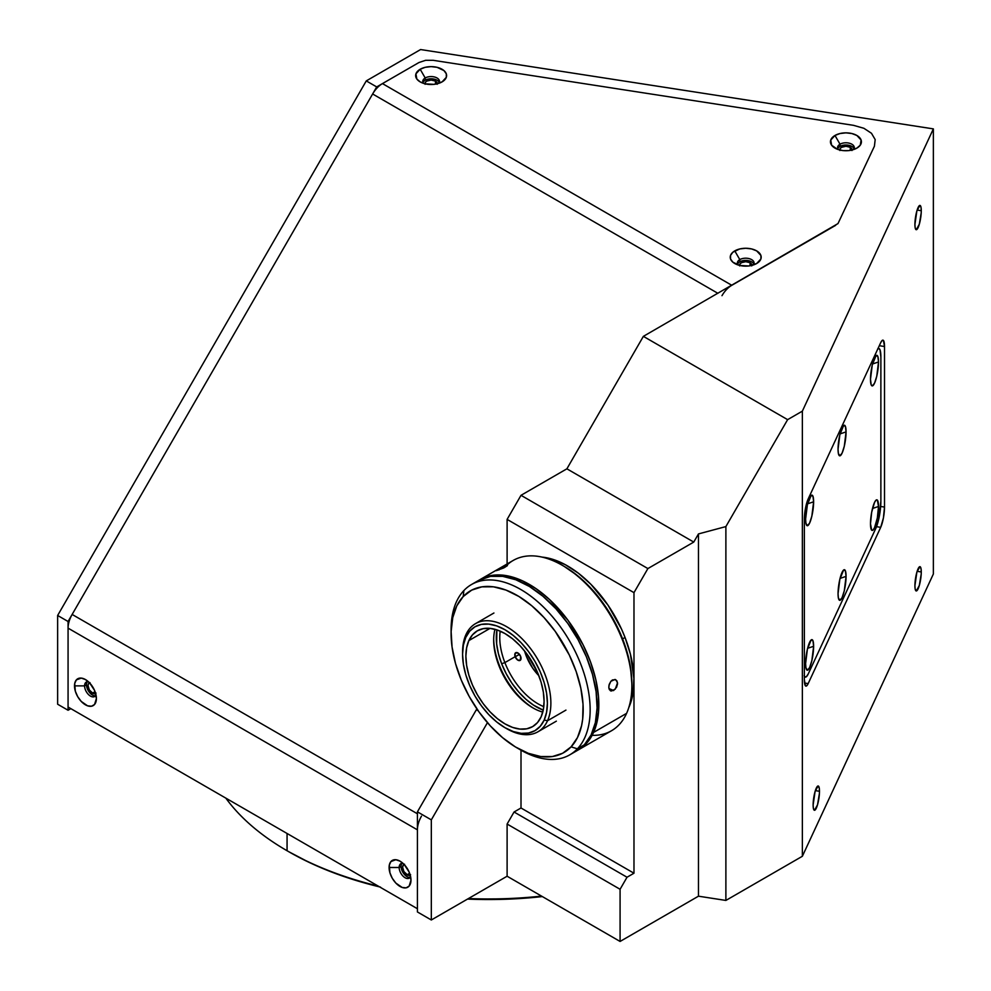 <?xml version="1.0" encoding="UTF-8"?>
<svg xmlns="http://www.w3.org/2000/svg" width="991" height="991" viewBox="0 0 991 991"><rect width="100%" height="100%" fill="white"/><g stroke="black" fill="none" stroke-linecap="round" stroke-linejoin="round"><path stroke-width="1.49" d="M95.632 693.403A6.144 3.543 60 0 1 95.47 693.502A6.144 3.543 60 0 1 92.398 693.192L95.049 691.668L92.398 693.192A6.144 3.543 60 0 1 88.385 687.779A6.144 3.543 60 0 1 89.326 682.861A6.144 3.543 60 0 1 89.487 682.774M410.212 875.028A6.144 3.543 60 0 1 410.063 875.127A6.144 3.543 60 0 1 406.991 874.818L409.642 873.294L406.991 874.818A6.144 3.543 60 0 1 402.978 869.404A6.144 3.543 60 0 1 403.919 864.486A6.144 3.543 60 0 1 404.08 864.4M921.271 571.968A12.288 2.601 -81.2 0 1 919.537 584.665A12.288 2.601 -81.2 0 1 916.217 590.958A12.288 2.601 -81.2 0 1 914.916 585.669A12.288 2.601 -81.2 0 1 916.65 572.971A12.288 2.601 -81.2 0 1 919.97 566.666A12.288 2.601 -81.2 0 1 921.271 571.968L917.133 571.324L921.271 571.968L921.209 574.049L919.314 585.47L916.328 590.97L915.151 588.988L914.916 585.669L916.873 572.166L919.859 566.666L921.035 568.648L921.271 571.968M819.483 791.276A12.288 2.601 -81.2 0 1 817.748 803.986A12.288 2.601 -81.2 0 1 814.429 810.279A12.288 2.601 -81.2 0 1 813.128 804.989A12.288 2.601 -81.2 0 1 814.862 792.292A12.288 2.601 -81.2 0 1 818.182 785.987A12.288 2.601 -81.2 0 1 819.483 791.276L815.345 790.645L819.483 791.276L819.421 793.37L817.525 804.779L814.54 810.291L813.363 808.309L813.128 804.989L815.085 791.487L818.071 785.987L819.247 787.969L819.483 791.276M921.271 210.711A12.288 2.601 -81.2 0 1 919.537 223.421A12.288 2.601 -81.2 0 1 916.217 229.714A12.288 2.601 -81.2 0 1 914.916 224.424A12.288 2.601 -81.2 0 1 916.65 211.715A12.288 2.601 -81.2 0 1 919.97 205.422A12.288 2.601 -81.2 0 1 921.271 210.711L917.133 210.067L921.271 210.711L921.209 212.805L919.314 224.214L916.328 229.714L915.151 227.744L914.916 224.424L916.873 210.922L919.859 205.41L921.035 207.392L921.271 210.711M839.798 150A6.144 3.543 180 0 1 839.786 149.827A6.144 3.543 180 0 1 843.589 146.544A6.144 3.543 180 0 1 850.278 147.312L850.278 150.372L850.278 147.312A6.144 3.543 180 0 1 852.074 149.827A6.144 3.543 180 0 1 852.074 150M739.571 265.415A6.144 3.543 180 0 1 739.571 265.229A6.144 3.543 180 0 1 743.361 261.946A6.144 3.543 180 0 1 750.063 262.714L750.063 265.786L750.063 262.714A6.144 3.543 180 0 1 751.859 265.229A6.144 3.543 180 0 1 751.847 265.415M424.99 83.789A6.144 3.543 180 0 1 424.978 83.603A6.144 3.543 180 0 1 428.769 80.321A6.144 3.543 180 0 1 435.47 81.089L435.47 84.161L435.47 81.089A6.144 3.543 180 0 1 437.266 83.603A6.144 3.543 180 0 1 437.266 83.789M380.507 887.118L355.435 880.268L331.638 872.043L309.353 862.504L288.802 851.74A282.67 163.193 0 0 0 288.802 851.74L287.068 850.736A285.123 164.617 180 0 1 287.056 850.736L287.068 833.481L287.068 850.736A285.123 164.617 0 0 0 378.19 886.09A285.123 164.617 180 0 1 287.068 850.736L288.802 851.74A282.67 163.193 0 0 0 379.59 886.895M468.458 898.54A285.123 164.617 0 0 0 541.532 896.099A285.123 164.617 180 0 1 468.458 898.54M467.504 899.085A282.67 163.193 0 0 0 542.35 896.57L516.385 898.763L467.504 899.085M633.98 592.643L507.107 519.395L521.006 495.314L647.891 568.561L633.98 592.643L633.98 873.22L627.03 877.233L620.081 889.274L507.107 824.041L507.107 876.23L431.32 919.982L431.32 819.867L417.422 811.84L417.422 911.955L431.32 919.982L417.422 911.955L417.422 811.84L476.361 709.729L417.422 811.84L431.32 819.867L487.448 722.662L431.32 819.867L431.32 919.982L507.107 876.23L620.081 941.45L507.107 876.23L507.107 824.041L620.081 889.274L620.081 941.45L620.081 889.274L627.03 877.233L633.98 873.22L521.006 807.987L514.056 812.001L627.03 877.233L514.056 812.001L507.107 824.041L514.056 812.001L521.006 807.987L521.006 750.187L521.006 807.987L633.98 873.22L633.98 592.643L647.891 568.561L521.006 495.314L507.107 519.395L633.98 592.643M287.056 850.736A285.123 164.617 180 0 1 225.824 798.127A285.123 164.617 0 0 0 287.068 850.736M851.963 150.521L851.616 148.464L850.278 147.312L845.93 146.272L841.594 147.312L840.257 148.464L839.91 150.521M751.735 265.922L751.389 263.866L750.063 262.714L745.715 261.686L741.367 262.714L739.682 264.535L739.682 265.922M437.155 84.297L436.808 82.241L435.47 81.089L431.122 80.06L426.774 81.089L425.449 82.241L425.102 84.297M418.97 62.52L376.704 86.923L68.069 621.493L68.069 710.25L70.844 708.652L68.069 710.25L57.639 704.229L68.069 710.25L68.069 621.493L57.639 615.473L57.639 704.229L57.639 615.473L366.274 80.903L376.704 86.923L68.069 621.493L57.639 615.473L366.274 80.903L420.58 49.55L933.361 128.88L933.361 574.012L933.361 128.88L802.363 411.141L802.363 856.274L933.361 574.012L802.363 856.274L802.363 411.141L787.622 419.651L725.883 526.58L725.883 900.435L802.363 856.274L725.883 900.435L725.883 526.58L698.469 533.926L698.469 896.186L725.883 900.435L698.469 896.186L620.081 941.45L698.469 896.186L698.469 533.926L693.762 542.077L566.889 468.817L643.37 336.358L787.622 419.651L725.883 526.58L698.469 533.926L693.762 542.077L647.891 568.561L693.762 542.077L566.889 468.817L521.006 495.314L566.889 468.817L643.37 336.358L787.622 419.651L802.363 411.141L933.361 128.88L420.58 49.55L366.274 80.903L376.704 86.923L418.97 62.52L425.585 60.315L433.216 60.315L853.573 125.349L863.892 128.285L871.473 133.277L875.177 139.57L874.421 146.197L837.99 223.582L643.37 336.358L837.99 223.582L874.421 146.197L875.177 139.57L871.473 133.277L863.892 128.285L853.573 125.349L433.216 60.315L425.585 60.315L418.97 62.52L382.464 83.603L731.804 285.297L835.648 225.341M808.173 683.592A14.754 3.122 -81.2 0 1 805.918 686.131A14.754 3.122 -81.2 0 1 804.358 679.776L804.358 519.222A14.754 3.122 -81.2 0 1 808.173 498.956L880.702 342.688A14.754 3.122 -81.2 0 1 882.956 340.161A14.754 3.122 -81.2 0 1 884.517 346.516L884.517 507.07A14.754 3.122 -81.2 0 1 880.702 527.336L808.173 683.592L804.531 683.034L808.173 683.592L806.711 685.822L805.472 685.883L804.358 679.776L804.358 519.222L806.055 505.559L808.173 498.956L880.702 342.688L882.163 340.458L883.402 340.409L884.517 346.516L879.302 345.698L884.517 346.516L884.517 507.07L880.652 506.463L884.517 507.07L883.402 517.983L880.702 527.336L876.515 526.679L880.702 527.336L808.173 683.592M96.016 693.056L93.253 693.589L89.326 689.959L88.05 685.673L88.385 683.939L89.983 682.613M410.596 874.681L407.834 875.214L403.919 871.585L402.643 867.298L403.374 864.932L404.576 864.239M477.142 709.283L476.361 709.729L477.142 709.283M478.195 710.782L476.361 709.729L478.195 710.782M507.107 563.966L507.107 519.395L507.107 563.966M878.509 506.488L872.501 508.482L878.509 506.488L877.345 500.071L876.044 500.133L874.508 502.474L871.671 512.285L870.494 523.756A15.484 3.27 -81.2 0 1 876.118 500.071A15.484 3.27 -81.2 0 1 878.509 506.488A15.484 3.27 -81.2 0 1 875.92 523.905A15.484 3.27 -81.2 0 1 871.498 529.95A15.484 3.27 -81.2 0 1 870.494 523.756L871.671 530.16L872.972 530.111L874.508 527.757L877.345 517.959L878.509 506.488M846.066 576.39L840.058 578.397L846.066 576.39A15.484 3.27 -81.2 0 1 843.477 593.807A15.484 3.27 -81.2 0 1 839.055 599.865A15.484 3.27 -81.2 0 1 838.052 593.659A15.484 3.27 -81.2 0 1 843.675 569.974A15.484 3.27 -81.2 0 1 846.066 576.39L845.397 570.828L843.601 570.036L839.835 579.314L838.052 593.659L838.361 597.846L839.835 600.335L842.065 597.672L844.295 590.747L846.066 576.39M813.623 646.305L807.615 648.3L813.623 646.305A15.484 3.27 -81.2 0 1 811.034 663.722A15.484 3.27 -81.2 0 1 806.612 669.767A15.484 3.27 -81.2 0 1 805.609 663.574A15.484 3.27 -81.2 0 1 811.233 639.889A15.484 3.27 -81.2 0 1 813.623 646.305L812.954 640.731L811.146 639.951L807.392 649.216L805.609 663.574L805.918 667.748L807.392 670.25L809.622 667.575L811.84 660.65L813.623 646.305M878.509 361.988L872.501 363.982L878.509 361.988A15.484 3.27 -81.2 0 1 875.92 379.404A15.484 3.27 -81.2 0 1 871.498 385.449A15.484 3.27 -81.2 0 1 870.494 379.256A15.484 3.27 -81.2 0 1 876.118 355.571A15.484 3.27 -81.2 0 1 878.509 361.988L877.84 356.413L876.044 355.633L872.278 364.899L870.494 379.256L871.176 384.83L872.278 385.933L874.508 383.257L876.738 376.332L878.509 361.988M846.066 431.89L840.058 433.897L846.066 431.89A15.484 3.27 -81.2 0 1 843.477 449.307A15.484 3.27 -81.2 0 1 839.055 455.365A15.484 3.27 -81.2 0 1 838.052 449.158A15.484 3.27 -81.2 0 1 843.675 425.473A15.484 3.27 -81.2 0 1 846.066 431.89L845.397 426.328L843.601 425.535L839.835 434.814L838.052 449.158L838.361 453.345L839.835 455.835L842.065 453.172L844.295 446.247L846.066 431.89M813.623 501.805L807.615 503.8L813.623 501.805A15.484 3.27 -81.2 0 1 811.034 519.222A15.484 3.27 -81.2 0 1 806.612 525.267A15.484 3.27 -81.2 0 1 805.609 519.073A15.484 3.27 -81.2 0 1 811.233 495.389A15.484 3.27 -81.2 0 1 813.623 501.805L812.954 496.231L811.146 495.45L807.392 504.716L805.609 519.073L805.918 523.248L807.392 525.75L809.622 523.075L811.84 516.15L813.623 501.805M877.902 348.708A19.659 4.15 -81.2 0 1 878.782 348.448A19.659 4.15 -81.2 0 1 880.875 356.909L880.875 501.409A19.659 4.15 -81.2 0 1 875.784 528.438L808.346 673.731A19.659 4.15 -81.2 0 1 805.336 677.113A19.659 4.15 -81.2 0 1 804.358 676.246M877.729 348.844L878.608 348.436L880.008 349.835L880.875 356.909L880.875 501.409L878.608 519.631L875.784 528.438L808.346 673.731L806.401 676.704L804.742 676.779L804.11 675.713M88.36 681.684A8.362 4.831 -120 0 0 84.582 685.871L74.498 685.871A15.484 8.944 60 0 1 85.449 679.553A15.484 8.944 60 0 1 96.4 698.519A15.484 8.944 60 0 1 85.449 704.836A15.484 8.944 60 0 1 74.498 685.871L84.582 685.871A8.362 4.831 60 0 1 86.316 682.043A8.362 4.831 60 0 1 88.36 681.684M87.381 681.684A8.362 4.831 -120 0 0 86.49 684.769L84.582 685.871L86.49 684.769A8.362 4.831 -120 0 0 89.524 692.486A8.362 4.831 -120 0 0 95.508 695.781M402.953 863.31A8.362 4.831 -120 0 0 399.162 867.497L389.091 867.497A15.484 8.944 60 0 1 400.042 861.179A15.484 8.944 60 0 1 410.98 880.144A15.484 8.944 60 0 1 400.042 886.462A15.484 8.944 60 0 1 389.091 867.497L399.162 867.497A8.362 4.831 60 0 1 400.897 863.669A8.362 4.831 60 0 1 402.953 863.31M401.962 863.31A8.362 4.831 -120 0 0 401.082 866.394L399.162 867.497L401.082 866.394A8.362 4.831 -120 0 0 404.117 874.112A8.362 4.831 -120 0 0 410.101 877.407M439.261 82.501A8.362 4.831 0 0 0 433.414 78.958A8.362 4.831 0 0 0 425.213 80.197L425.213 77.979L420.172 69.259A15.484 8.944 180 0 1 442.073 69.259A15.484 8.944 180 0 1 442.073 81.894A15.484 8.944 180 0 1 420.172 81.894A15.484 8.944 180 0 1 420.172 69.259L425.213 77.979A8.362 4.831 0 0 0 423.491 83.355A8.362 4.831 180 0 1 422.773 81.398A8.362 4.831 180 0 1 425.213 77.979L425.213 80.197A8.362 4.831 0 0 0 422.996 82.501M854.069 148.724A8.362 4.831 0 0 0 848.222 145.181A8.362 4.831 0 0 0 840.021 146.408L840.021 144.203L834.979 135.47A15.484 8.944 180 0 1 856.881 135.47A15.484 8.944 180 0 1 856.881 148.117A15.484 8.944 180 0 1 834.979 148.117A15.484 8.944 180 0 1 834.979 135.47L840.021 144.203A8.362 4.831 0 0 0 838.299 149.567A8.362 4.831 180 0 1 837.581 147.622A8.362 4.831 180 0 1 840.021 144.203L840.021 146.408A8.362 4.831 0 0 0 837.804 148.724M753.854 264.126A8.362 4.831 0 0 0 748.007 260.583A8.362 4.831 0 0 0 739.806 261.822L739.806 259.605L734.765 250.884A15.484 8.944 180 0 1 756.666 250.884A15.484 8.944 180 0 1 756.666 263.519A15.484 8.944 180 0 1 734.765 263.519A15.484 8.944 180 0 1 734.765 250.884L739.806 259.605A8.362 4.831 0 0 0 738.072 264.981A8.362 4.831 180 0 1 737.354 263.024A8.362 4.831 180 0 1 739.806 259.605L739.806 261.822A8.362 4.831 0 0 0 737.577 264.126M739.806 259.605A8.362 4.831 180 0 1 748.911 258.564A8.362 4.831 180 0 1 754.064 263.024A8.362 4.831 180 0 1 753.358 264.981A8.362 4.831 0 0 0 750.447 259.047A8.362 4.831 0 0 0 739.806 259.605M756.666 263.519L748.738 265.972L739.782 265.464L732.832 262.169L730.528 258.948L730.528 255.455L732.832 252.234L739.782 248.939L745.715 248.258L751.636 248.939L756.666 250.884L760.902 255.455L760.902 258.948L756.666 263.519M840.021 144.203A8.362 4.831 180 0 1 849.138 143.162A8.362 4.831 180 0 1 854.292 147.622A8.362 4.831 180 0 1 853.573 149.567A8.362 4.831 0 0 0 850.662 143.633A8.362 4.831 0 0 0 840.021 144.203M856.881 148.117L848.953 150.57L842.907 150.57L837.333 149.232L831.622 145.219L830.743 140.053L834.979 135.47L840.009 133.537L845.93 132.856L851.864 133.537L856.881 135.47L861.117 140.053L860.238 145.219L856.881 148.117M425.213 77.979A8.362 4.831 180 0 1 434.318 76.939A8.362 4.831 180 0 1 439.484 81.398A8.362 4.831 180 0 1 438.765 83.355A8.362 4.831 0 0 0 435.854 77.422A8.362 4.831 0 0 0 425.213 77.979M442.073 81.894L434.145 84.346L425.201 83.839L420.172 81.894L416.815 78.995L415.935 73.829L420.172 69.259L425.201 67.314L431.122 66.632L437.056 67.314L444.005 70.609L446.309 73.829L446.309 77.323L442.073 81.894M417.422 908.735L68.069 707.041L417.422 908.735L417.422 829.839L68.069 628.145L68.069 707.041M410.596 876.54A8.362 4.831 60 0 1 409.258 878.15A8.362 4.831 60 0 1 402.817 875.908A8.362 4.831 60 0 1 399.162 867.497A8.362 4.831 -120 0 0 403.994 876.998A8.362 4.831 -120 0 0 410.596 876.54M96.003 694.914A8.362 4.831 60 0 1 94.665 696.524A8.362 4.831 60 0 1 88.224 694.282A8.362 4.831 60 0 1 84.582 685.871A8.362 4.831 -120 0 0 89.413 695.372A8.362 4.831 -120 0 0 96.003 694.914M96.4 698.519L94.554 704.477L91.531 706.224L87.58 705.827L81.262 701.455L77.707 696.661L75.328 691.185L74.709 683.53L76.344 679.913L81.262 678.092L85.449 679.553L89.636 682.935L94.554 690.43L96.4 698.519M410.98 880.144L409.147 886.103L406.124 887.849L402.173 887.453L395.843 883.08L392.3 878.286L389.921 872.811L389.302 865.155L390.937 861.538L395.843 859.717L400.042 861.179L404.229 864.561L409.147 872.055L410.98 880.144M721.981 295.677A19.659 11.347 -60 0 1 731.804 285.297L382.464 83.603A19.659 11.347 120 0 0 372.628 93.984L717.905 293.324L372.628 93.984L72.145 614.445L417.422 813.784L72.145 614.445A19.659 11.347 120 0 0 68.069 628.145L417.422 829.839A19.659 11.347 -60 0 1 421.485 816.138M625.048 637.461A93.897 54.208 -120 0 0 541.879 557.078L552.47 559.234L565.378 564.721L578.372 573.194L590.933 584.343L607.966 605.105L621.518 629.099L625.048 637.461L622.596 638.885L625.048 637.461A93.897 54.208 -120 0 1 628.777 707.586L633.063 692.907L633.906 678.401L630.425 654.246L625.048 637.461M504.89 662.607A54.071 31.216 -120 0 0 543.799 706.645A54.071 31.216 60 0 1 504.89 662.607L515.159 656.686L504.89 662.607A54.071 31.216 60 0 1 500.207 631.143A54.071 31.216 -120 0 0 504.89 662.607L501.644 663.747L504.89 662.607M543.241 710.138A56.537 32.641 60 0 1 501.644 663.747A56.537 32.641 60 0 1 496.9 629.88L496.64 643.803L498.411 653.639L501.644 663.747L506.215 673.744L511.926 683.233L518.59 691.854L525.924 699.274L533.654 705.208L543.241 710.138M515.196 656.81A4.422 2.552 60 0 1 515.692 652.735A4.422 2.552 60 0 1 520.622 656.327L520.386 660.204L517.698 660.056L515.196 656.81L515.097 653.354L517.5 652.747L520.622 656.327A4.422 2.552 60 0 1 520.126 660.402A4.422 2.552 60 0 1 515.196 656.81L519.47 654.345L515.196 656.81M526.184 655.831A35.639 20.576 60 0 1 524.536 650.901L526.184 655.831L527.633 654.989L526.184 655.831A35.639 20.576 60 0 0 538.844 675.701L532.675 668.107L526.184 655.831M575.424 751.537L573.132 752.615A98.32 56.76 -120 0 0 576.737 750.819A98.32 56.76 -120 0 0 584.343 744.798L577.394 748.812A98.32 56.76 60 0 1 569.788 754.832A98.32 56.76 60 0 1 518.863 748.923M451.128 631.601A98.32 56.76 60 0 1 463.862 590.574A98.32 56.76 -120 0 0 451.103 629.558L451.103 633.571A93.402 53.923 60 0 1 463.218 596.532L463.862 590.574L463.218 596.532L456.814 605.835L452.738 617.666L451.128 631.564L452.057 647.012L455.488 663.413L461.286 680.123L469.226 696.512L479.025 711.959L490.272 725.846L502.561 737.651L515.407 746.929L528.314 753.309L540.801 756.554L552.383 756.542L562.603 753.271L571.076 746.855A93.402 53.923 60 0 1 517.153 747.957A93.402 53.923 60 0 1 451.103 633.571M517.153 747.957L520.622 749.964A98.32 56.76 -120 0 0 577.394 748.812L571.076 746.855L577.48 737.564L581.568 725.734L582.683 719.008L583.03 704.254L580.837 688.262L576.192 671.625L569.292 654.989L555.282 631.44L544.022 617.554L531.733 605.736L518.888 596.471L505.98 590.079L493.493 586.833L481.923 586.845L471.691 590.128L463.218 596.532A93.402 53.923 60 0 1 555.282 631.44A93.402 53.923 60 0 1 571.076 746.855L577.394 748.812A98.32 56.76 -120 0 0 560.757 627.315A98.32 56.76 -120 0 0 463.862 590.574A98.32 56.76 60 0 1 471.468 584.541A98.32 56.76 60 0 1 565.44 634.178A98.32 56.76 60 0 1 577.394 748.812L584.343 744.798A98.32 56.76 -120 0 0 572.389 630.165A98.32 56.76 -120 0 0 478.418 580.528L471.468 584.541M576.688 750.844L584.343 744.798L591.082 735.012L595.38 722.55L597.077 707.921L596.099 691.656L592.482 674.4L586.387 656.798L578.013 639.554L567.719 623.302L555.864 608.685L542.932 596.248L529.417 586.486L515.815 579.76L502.672 576.353L490.495 576.366L478.368 580.553M578.471 749.815L611.497 730.751A98.32 56.76 -120 0 0 626.597 713.359L593.572 732.423A98.32 56.76 60 0 1 578.471 749.815A98.32 56.76 60 0 1 577.604 750.311L587.155 742.606L593.572 732.423L626.597 713.359A98.32 56.76 60 0 1 592.135 735.334M613.615 690.529L608.97 688.559L613.615 690.529L610.444 690.777L608.833 687.791L608.932 685.561L610.877 681.3L612.475 679.925L615.783 679.727L617.529 682.774L615.262 689.179L611.15 691.049L609.366 689.625L608.833 687.791L609.205 684.409L610.877 681.3L615.027 679.442L616.959 680.928L617.554 683.852L616.588 687.234L613.615 690.529M506.24 565.427L507.231 565.774L503.478 568.054L496.417 570.556L505.484 565.688L507.442 565.489L504.506 567.546L496.392 570.667M498.919 569.974L498.523 569.181L498.919 569.974M631.862 683.666L630.549 667.637L626.671 650.728L620.403 633.583L611.967 616.86L601.686 601.203L589.955 587.205L577.245 575.424L564.015 566.295M506.773 565.279L506.773 565.279A98.32 56.76 60 0 1 562.343 565.328A98.32 56.76 60 0 1 631.862 685.747A98.32 56.76 60 0 1 626.597 713.359A98.32 56.76 -120 0 0 600.942 601.128A98.32 56.76 -120 0 0 513.177 560.46L480.152 579.524A98.32 56.76 60 0 1 567.917 620.193A98.32 56.76 60 0 1 593.572 732.423L595.864 726.329L598.514 712.418L598.502 696.673L595.826 679.702L590.599 662.149L583.018 644.695L567.893 620.155L549.435 599.444L536.069 588.666L522.443 580.813L509.077 576.192L496.491 574.953L485.156 577.171L480.115 579.549A98.32 56.76 60 0 0 479.297 580.045L480.115 579.549M631.862 685.747L631.862 683.74A95.867 55.347 -120 0 0 564.077 566.332L562.343 565.328M496.417 570.556L502.573 567.001M504.976 727.691L506.723 728.695A62.433 36.048 -120 0 0 547.528 720.742L544.183 720.048A59.98 34.623 60 0 1 504.976 727.691A59.98 34.623 60 0 1 462.574 654.233A59.98 34.623 60 0 1 465.782 637.399L465.919 634.698A62.433 36.048 -120 0 0 462.574 652.227L462.574 654.233M462.586 653.242A62.433 36.048 60 0 1 465.919 634.698A62.433 36.048 60 0 1 475.507 623.649A62.433 36.048 60 0 1 531.226 649.464A62.433 36.048 60 0 1 547.528 720.742L565.948 710.101L547.528 720.742A62.433 36.048 60 0 1 537.94 731.792A62.433 36.048 60 0 1 505.844 728.174M468.842 640.607A55.31 31.935 60 0 1 477.328 630.821A55.31 31.935 60 0 1 526.692 653.701A55.31 31.935 60 0 1 541.123 716.827A55.31 31.935 60 0 1 532.638 726.614A55.31 31.935 60 0 1 483.274 703.746A55.31 31.935 60 0 1 468.842 640.607L490.05 628.368L468.842 640.607L466.625 647.804L465.881 656.178L466.637 665.432L468.867 675.193L472.484 685.078L477.352 694.728L483.286 703.759L490.05 711.835L497.383 718.636L505.014 723.901L512.644 727.431L519.978 729.079L526.741 728.806L532.663 726.601L537.518 722.563L541.123 716.827L543.341 709.643L544.084 701.256L543.328 692.015L541.098 682.254L537.481 672.356L526.679 653.676L519.916 645.612L512.582 638.811L504.952 633.546L497.321 630.016L489.988 628.356L483.224 628.641L477.303 630.846L472.447 634.884L468.842 640.607M542.783 712.095A55.31 31.935 60 0 1 532.786 707.822A55.31 31.935 60 0 1 493.679 640.087A55.31 31.935 60 0 1 494.98 629.297A55.31 31.935 -120 0 0 542.783 712.095M493.691 639.096A57.763 33.347 -120 0 0 533.654 708.305M465.782 637.399L469.697 631.18L474.974 626.795L481.391 624.404L488.724 624.107L496.677 625.903L504.939 629.731L513.214 635.442L521.179 642.812L528.513 651.57L534.942 661.356L540.219 671.824L544.146 682.551L546.574 693.13L547.391 703.164L546.586 712.244L544.183 720.048L540.268 726.254L534.991 730.64L528.575 733.03L521.241 733.34L513.288 731.544L505.026 727.716L496.751 722.005L488.786 714.635L481.453 705.877L475.023 696.078L469.746 685.623L465.82 674.883L463.392 664.304L462.574 654.283L463.379 645.191L465.782 637.399A59.98 34.623 60 0 1 521.179 642.812A59.98 34.623 60 0 1 544.183 720.048L547.528 720.742A62.433 36.048 -120 0 0 523.582 640.335A62.433 36.048 -120 0 0 465.919 634.698L465.782 637.399M878.076 348.337L878.769 348.448M804.358 676.952L805.324 677.113M576.737 750.819L569.788 754.832M556.36 721.151L537.94 731.792M493.927 613.008L475.507 623.649"/></g></svg>
